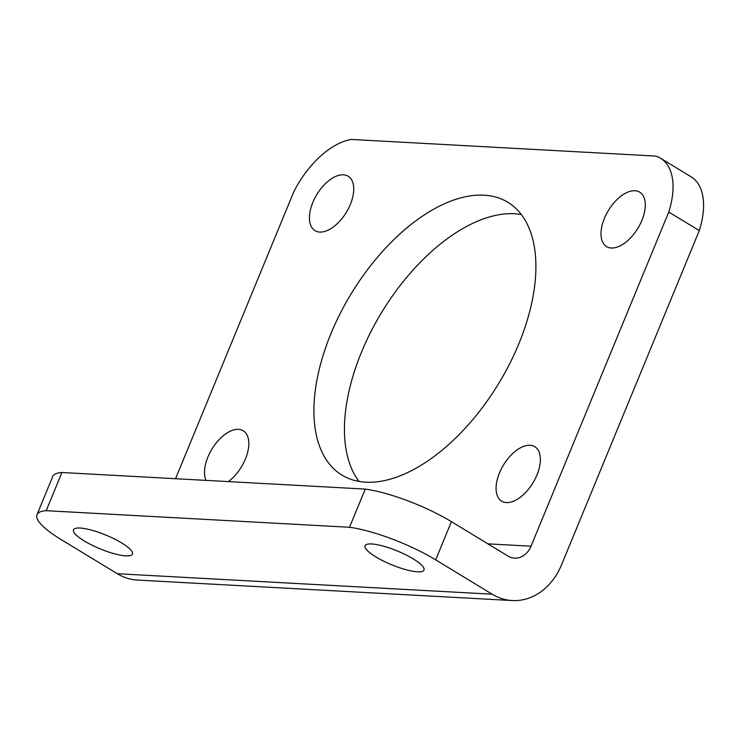 <?xml version="1.0" encoding="UTF-8"?>
<svg xmlns="http://www.w3.org/2000/svg" width="740" height="740" viewBox="0 0 740 740"><rect width="100%" height="100%" fill="white"/><g stroke="black" fill="none" stroke-linecap="round" stroke-linejoin="round"><path stroke-width="1.11" d="M512.284 600.547L137.418 580.058A63.714 51.486 -86.9 0 1 117.29 573.713L60.8 539.368A70.8 16.567 22.4 0 1 37 514.661A70.8 16.567 22.4 0 1 46.204 510.693L349.511 527.269A70.8 16.567 22.4 0 1 435.666 559.856L492.146 594.192A63.714 51.486 -86.9 0 0 512.284 600.547A63.714 51.486 -86.9 0 0 561.558 564.768L699.291 230.593A70.8 38.286 -58.7 0 0 691.132 176.832L660.607 158.268A70.8 38.286 121.3 0 1 668.757 212.038L699.291 230.593M175.537 478.715L293.891 191.549A70.8 38.286 121.3 0 1 351.519 139.453L655.668 156.075A70.8 38.286 121.3 0 1 660.607 158.268M487.873 543.845L531.024 546.203L668.757 212.038M531.024 546.203A21.238 17.159 -86.9 0 1 514.596 558.127A21.238 17.159 -86.9 0 1 507.89 556.008L451.4 521.672A70.8 16.567 -157.6 0 0 365.255 489.085L349.511 527.269M521.312 214.508A159.646 86.33 -58.7 0 0 361.509 352.111A159.646 86.33 -58.7 0 0 359.029 481.426M312.844 202.418A31.857 17.224 121.3 0 1 348.133 176.213A31.857 17.224 121.3 0 1 346.302 212.389A31.857 17.224 121.3 0 1 315.036 230.658A31.857 17.224 121.3 0 1 312.844 202.418M499.482 472.897A31.857 17.224 121.3 0 1 534.779 446.701A31.857 17.224 121.3 0 1 532.948 482.878A31.857 17.224 121.3 0 1 501.674 501.147A31.857 17.224 121.3 0 1 499.482 472.897M206.016 480.38A31.857 17.224 121.3 0 1 207.922 456.969A31.857 17.224 121.3 0 1 243.22 430.773A31.857 17.224 121.3 0 1 247.206 453.925A31.857 17.224 121.3 0 1 228.355 481.601M604.404 218.346A31.857 17.224 121.3 0 1 639.693 192.15A31.857 17.224 121.3 0 1 637.862 228.318A31.857 17.224 121.3 0 1 606.596 246.596A31.857 17.224 121.3 0 1 604.404 218.346M330.983 333.546A159.646 86.33 121.3 0 1 507.844 202.27A159.646 86.33 121.3 0 1 498.668 383.533A159.646 86.33 121.3 0 1 341.963 475.089A159.646 86.33 121.3 0 1 330.983 333.546M84.221 540.931A31.857 7.456 22.4 0 1 73.51 529.812A31.857 7.456 22.4 0 1 91.594 530.154A31.857 7.456 22.4 0 1 121.712 542.975A31.857 7.456 22.4 0 1 132.423 554.094A31.857 7.456 22.4 0 1 114.33 553.751A31.857 7.456 22.4 0 1 84.221 540.931M375.781 556.859A31.857 7.456 22.4 0 1 365.07 545.741A31.857 7.456 22.4 0 1 383.154 546.083A31.857 7.456 22.4 0 1 413.272 558.913A31.857 7.456 22.4 0 1 423.983 570.022A31.857 7.456 22.4 0 1 405.89 569.68A31.857 7.456 22.4 0 1 375.781 556.859M46.204 510.693L61.938 472.509L365.255 489.085M61.938 472.509A70.8 16.567 -157.6 0 0 52.734 476.477L37 514.661M451.4 521.672L435.666 559.856M117.29 573.713L492.146 594.192"/></g></svg>
